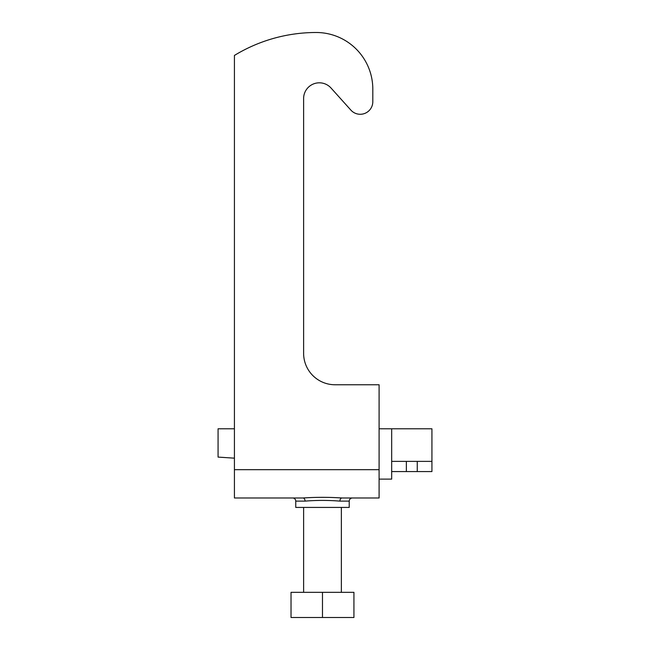 <?xml version="1.0" encoding="UTF-8"?>
<svg xmlns="http://www.w3.org/2000/svg" width="650" height="650" viewBox="0 0 650 650"><rect width="100%" height="100%" fill="white"/><g stroke="black" fill="none" stroke-linecap="round" stroke-linejoin="round"><path stroke-width="0.97" d="M234.422 497.981L302.989 497.981L234.422 497.981L234.422 55.437A157.259 157.259 0 0 1 316.192 32.5A56.615 56.615 0 0 1 372.808 89.115L372.808 101.692A12.578 12.578 0 0 1 350.87 110.102L331.037 88.034A15.722 15.722 0 0 0 303.615 98.548L303.615 353.308A31.452 31.452 0 0 0 335.067 384.759L379.096 384.759L379.096 497.981L341.973 497.981L379.096 497.981M339.926 501.126C328.315 500.175 316.688 500.175 305.045 501.126A3.144 2.056 90 0 0 302.989 497.981C316.006 497.12 328.998 497.12 341.973 497.981A3.144 2.056 -90 0 0 339.926 501.126L349.221 501.126L349.221 507.423L295.75 507.423L295.75 501.126A3.144 3.144 0 0 0 292.606 497.981L302.989 497.981L292.606 497.981M303.615 353.308A31.452 31.452 0 0 0 335.067 384.759M331.037 88.034A15.722 15.722 0 0 0 303.615 98.548M372.808 89.115L372.808 101.692M353.933 617.5L291.029 617.5L291.029 592.337L353.933 592.337L353.933 617.5M322.481 617.5L322.481 592.337M417.251 461.378L417.251 471.567L431.933 471.567L431.933 461.378L391.674 461.378M431.933 461.378L431.933 428.789L391.674 428.789L391.674 479.115L379.096 479.115M234.422 458.169L218.067 457.096L218.067 428.789L234.422 428.789M379.096 428.789L391.674 428.789M417.251 471.567L406.356 471.567L406.356 461.378M406.356 471.567L391.674 471.567M379.096 469.674L234.422 469.674M305.045 501.126L295.75 501.126M349.221 501.126C349.408 499.216 350.456 498.168 352.365 497.981M341.356 507.423L341.356 592.337M303.615 507.423L303.615 592.337"/></g></svg>
